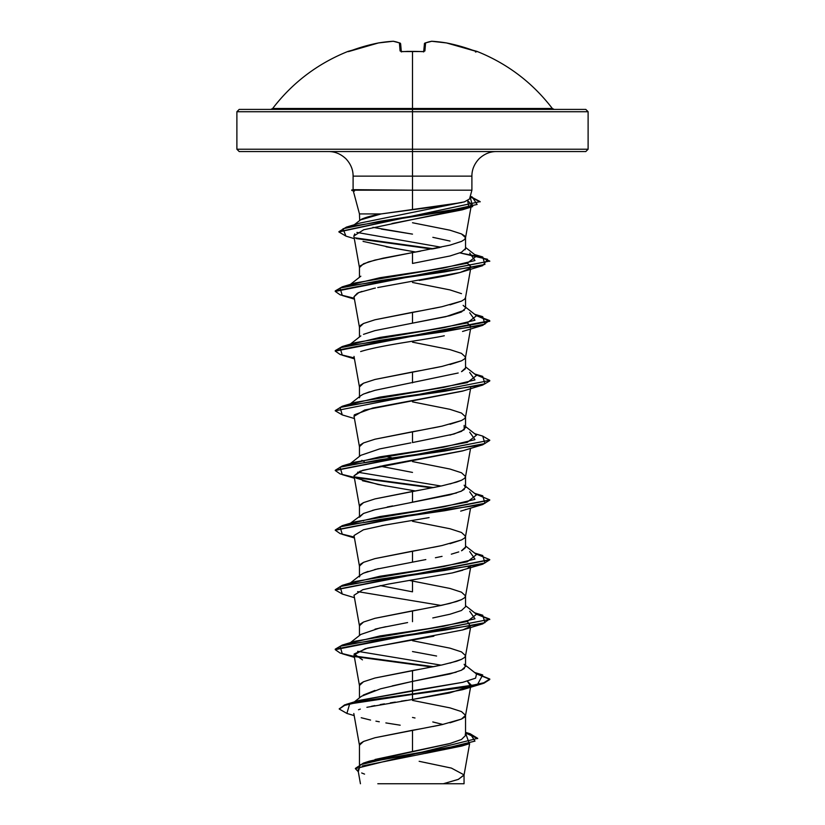 <?xml version="1.0" encoding="UTF-8"?>
<svg xmlns="http://www.w3.org/2000/svg" width="825" height="825" viewBox="0 0 825 825"><rect width="100%" height="100%" fill="white"/><g stroke="black" fill="none" stroke-linecap="round" stroke-linejoin="round"><path stroke-width="1.24" d="M401.249 51.593A1.155 1.083 175 0 0 400.104 50.975L402.435 51.645A175.581 162.216 0 0 1 412.5 51.387L412.5 108.487L552.327 108.487C532.507 82.634 507.385 63.597 476.963 51.387L446.511 42.941A175.323 161.36 102.9 0 0 431.836 41.26A175.323 66.835 95.4 0 0 425.597 42.941L424.896 50.975L422.565 51.645A175.581 162.216 180 0 0 412.5 51.387A175.581 162.216 180 0 0 402.435 51.645L400.104 50.975L399.403 42.941A175.323 66.835 -95.4 0 0 393.164 41.26A175.323 161.36 -102.9 0 0 378.489 42.941L348.037 51.387A1.155 1.155 0 0 1 348.996 51.428A1.155 1.155 0 0 0 348.037 51.387L350.305 50.975A175.601 174.931 0 0 1 378.489 42.941A175.323 161.36 77.1 0 1 393.164 41.26A1.155 1.062 -81.3 0 1 393.494 41.271A1.155 1.062 98.7 0 0 393.164 41.26L393.164 41.26A175.323 66.835 84.6 0 1 399.403 42.941A1.155 1.052 -69 0 1 399.919 43.003L400.651 43.983L401.301 51.49L400.651 43.983A1.155 1.134 175 0 0 399.403 42.941L400.104 50.975A1.155 1.083 -5 0 1 401.156 51.449M348.037 51.387C317.615 63.597 292.493 82.634 272.673 108.487L412.5 108.487L412.5 111.726L588.112 111.726L412.5 111.726L412.5 151.553L585.791 151.553L412.5 151.553L412.5 176.138L353.1 176.138C353.131 169.733 350.738 163.938 345.902 158.751C340.715 153.924 334.919 151.522 328.515 151.553M585.791 151.553L588.112 149.232L412.5 149.232L588.112 149.232L588.112 111.726L585.791 109.405L239.209 109.405L412.5 109.405L412.5 108.487L552.327 108.487L554.173 109.405M359.721 220.708L359.463 213.933L381.129 213.933L412.5 209.715L412.5 190.183L353.935 190.183L354.461 191.091M239.209 151.553L412.5 151.553L412.5 111.726L236.888 111.726L236.888 149.232L412.5 149.232L236.888 149.232L239.209 151.553L412.5 151.553L412.5 176.138L353.1 176.138L353.1 189.667L412.5 190.183L412.5 176.138L471.9 176.138L412.5 176.138L412.5 190.183L471.694 190.183M420.492 251.161L412.5 252.605L412.5 263.443L449.976 255.987L461.474 252.254L465.537 248.521L465.073 249.769M450.037 241.065L432.857 237.332M449.976 255.987L412.5 263.443L412.5 252.605L449.996 245.138L461.495 241.405L464.516 239.539L465.537 237.672L464.516 235.806L461.495 233.939L449.996 230.206L412.5 222.75L449.996 230.206L461.495 233.939L465.537 237.672L465.537 248.521M461.557 241.374L449.996 245.138M439.838 247.459L432.795 248.872M442.912 724.453L432.785 721.947M412.5 700.404L449.996 707.871L461.495 711.604L465.537 715.337L461.495 719.07L449.996 722.803M439.838 725.113L432.795 726.526M420.492 728.826L412.5 730.259L412.5 751.482L449.976 743.48L461.474 739.489L465.537 735.477L465.537 715.337M420.492 669.116L412.5 670.55L412.5 681.398L450.017 673.922L461.505 670.199L465.537 666.466L465.537 655.627L461.495 651.894L449.996 648.161L412.5 640.705M436.59 656.03L412.5 651.544M461.557 659.33L449.996 663.094M439.838 665.404L432.795 666.827M432.785 617.956L449.986 614.233L461.495 610.5L465.537 606.757L465.537 595.918L461.495 592.185L449.996 588.452L409.736 580.501L412.5 580.996L412.5 591.834L380.201 585.606M461.557 599.62L449.996 603.384L432.795 607.118M420.492 609.407L412.5 610.851L412.5 621.689L412.5 610.851L375.004 618.307L363.505 622.04L359.463 625.773L359.463 635.528M461.505 550.78L465.537 547.058L465.537 536.209L461.495 532.476L449.996 528.753L412.5 521.287M461.557 539.911L449.996 543.675M439.838 545.995L432.795 547.408M420.492 549.697L412.5 551.141L412.5 561.98L412.5 551.141L375.004 558.607L363.505 562.33L359.463 566.063L359.463 575.819M420.492 489.998L412.5 491.432L412.5 502.27L449.996 494.814L461.495 491.081L465.537 487.348L465.537 476.51L461.495 472.777L449.996 469.043L412.5 461.577M461.557 480.212L449.996 483.966M439.838 486.286L432.795 487.699M449.986 435.105L461.495 431.372L465.537 427.639L465.537 416.8L461.495 413.067L449.996 409.334L412.5 401.868M461.557 420.502L449.996 424.256M439.838 426.577L432.795 427.989M420.492 430.289L412.5 431.722L412.5 442.571L412.5 431.722L375.004 439.189L363.505 442.922L359.463 446.655L359.463 456.411M461.505 371.662L465.537 367.929L465.537 357.091L461.495 353.358L449.996 349.625L412.5 342.158M461.557 360.793L449.996 364.557M439.838 366.867L432.795 368.28M420.492 370.58L412.5 372.013L412.5 382.862L412.5 372.013L375.004 379.479L363.505 383.213L359.463 386.946L359.463 396.701M420.492 310.87L412.5 312.304L412.5 323.153L449.996 315.686L461.495 311.953L465.537 308.23L465.537 297.382M412.5 282.459L449.996 289.915L461.495 293.648M461.557 301.084L449.996 304.848M439.838 307.158L432.795 308.581M375.035 759.474L412.5 751.482L412.5 730.259L375.004 737.725L363.505 741.458L359.463 745.192L359.463 764.558M363.196 695.093L374.973 690.422M392.153 685.915L412.5 681.398L412.5 670.55L375.004 678.016L363.505 681.749L359.463 685.482L359.463 697.857M375.004 629.155L385.966 626.67M407.591 622.566L379.531 628.062L360.845 634.435L350.367 642.665M359.463 576.902L359.978 575.582M360.793 574.778L363.516 573.169L378.335 568.631M363.495 520.936L362.876 520.627M359.463 517.203L363.495 513.47L374.983 509.737L412.5 502.27L412.5 491.432L375.004 498.898L363.505 502.631L359.463 506.354L359.463 516.12M380.201 466.197L412.5 472.416M364.176 461.526L361.814 460.329L364.176 461.526M410.881 442.86L379.531 448.944L360.845 455.317L349.583 464.145M383.945 456.173L391.545 457.72L383.945 456.173M359.463 397.784L359.772 396.753M360.783 395.67L363.516 394.051L375.014 390.318L458.195 372.993M363.495 334.352L374.983 330.619L412.5 323.153L412.5 312.304L375.004 319.77L363.505 323.503L359.463 327.236L359.463 336.992M392.009 223.503L462.268 209.839L466.94 208.117L363.743 229.752L353.843 235.981L359.494 267.826L360.484 265.66L368.404 261.927L383.037 258.194L412.5 252.605L375.004 260.061L363.505 263.794L359.463 267.527L359.463 277.282M461.969 745.986L425.195 753.442M385.471 783.75L443.303 783.75L458.143 779.46L464.021 775.17L469.621 743.655M372.931 227.349L412.5 234.125L381.367 229.082M360.412 219.966L362.01 218.986C366.785 216.996 373.168 215.315 381.129 213.933L359.576 213.933M419.152 761.31L451.388 768.085L464.052 774.861L458.525 779.305L443.303 783.75L461.557 783.75M465.537 732.322L470.209 733.786L474.973 741.108L445.067 748.44L363.392 763.104L369.404 761.155L448.542 743.872M456.184 672.2L412.5 681.398L412.5 690.69L462.681 682.337L475.592 678.16L476.51 673.984L475.592 678.16L462.691 682.337L359.092 700.425L412.5 690.69L412.5 693.938L346.201 704.375L339.25 708.778M363.392 763.104L355.389 768.395M477.706 738.344L355.369 768.642L477.706 738.344L470.168 733.765M339.23 709.026L344.623 704.88L360.205 701.24L412.5 693.938L360.205 701.735L344.623 705.385L339.23 709.026L346.912 713.439M355.369 768.642L358.308 771.715L360.257 764.723L390.38 757.721L469.343 743.738L465.537 733.002L477.675 738.602M469.343 743.738L461.907 746.006L362.196 766.002M359.813 767.219L358.194 770.447M361.68 772.973L364.567 774.118M354.183 715.605L346.882 713.429L349.666 703.931L412.5 694.433L412.5 699.466L366.898 707.293M361.216 717.729L370.569 720.081M375.922 721.153L379.304 721.782M385.863 722.917L400.187 725.196M353.812 713.512L359.494 745.491L360.484 743.325L363.505 741.458L375.004 737.725L441.963 724.659L461.495 719.07L464.516 717.203L465.506 715.636L470.714 686.328M462.877 629.898L365.238 648.697L354.018 654.957L359.494 685.781L360.484 683.616L363.505 681.749L375.004 678.016L441.963 664.96L456.596 661.227L461.495 659.361L464.516 657.494L465.506 655.927L470.549 627.536M462.753 570.23L452.234 572.952L388.297 584.1L362.856 589.679L354.018 595.248L359.494 626.072L360.484 623.906L363.505 622.04L375.004 618.307L441.963 605.251L456.596 601.518L461.495 599.651L464.516 597.785L465.506 596.217L470.549 567.827M386.265 524.762L363.454 529.784L354.018 535.538L359.494 566.373L360.484 564.197L363.505 562.33L375.004 558.607L441.963 545.542L461.495 539.942L464.516 538.075L465.506 536.518L470.549 508.118M463.145 450.698L384.151 465.455L360.092 471.188L354.018 475.839L359.494 506.663L360.484 504.488L363.505 502.631L375.004 498.898L441.963 485.832L456.596 482.099L461.495 480.233L464.516 478.366L465.506 476.809L470.549 448.408M463.341 390.926L372.787 408.024L354.338 414.82L354.018 416.13L359.494 446.954L360.484 444.788L363.505 442.922L375.004 439.189L441.963 426.123L461.495 420.533L464.516 418.667L465.506 417.099L470.714 387.791M354.018 356.41L359.494 387.245L360.484 385.079L363.505 383.213L375.004 379.479L441.963 366.424L461.495 360.824L464.516 358.957L465.506 357.39L470.549 329M357.39 293.184L354.018 296.711L359.494 327.535L360.484 325.37L363.505 323.503L375.004 319.77L441.963 306.714L461.495 301.115L464.516 299.248L465.506 297.681L470.549 269.29M468.868 207.157L467.61 200.496L471.457 204.456L468.868 207.147M386.1 246.768L414.305 251.769M467.393 263.216L470.982 266.846L470.415 267.939M469.745 268.558L460.041 272.498L377.737 287.554M375.365 288.049L373.024 288.554M361.969 291.411L358.205 292.803M470.982 326.556L470.415 327.638M444.314 335.754C425.999 339.704 381.397 344.974 360.649 351.563M356.029 478.077L378.056 484.502L415.274 490.937M465.898 509.417L465.166 509.695M470.982 565.393L467.61 568.373M467.383 681.172L470.982 684.812L470.415 685.884L467.383 681.172M469.755 686.503L449.367 692.99L412.5 699.466L462.536 689.71L469.755 686.503M406.55 700.363L401.228 701.167M395.309 702.085L390.318 702.879M384.419 703.859L380.201 704.591M374.808 705.602L371.456 706.283M360.319 709.098L358.493 709.737M471.869 190.183L412.5 190.183L412.5 209.715L443.293 205.765L464.382 201.877L469.435 199.031M359.545 223.152L464.382 201.877L359.576 223.152L346.428 227.102L442.798 212.004L477.118 204.466L472.117 196.917L470.24 196.381L480.15 201.62L338.91 231.691L346.428 227.102M356.885 232.423L441.055 247.201L356.885 232.423M469.724 253.079L474.983 260.535L443.654 268.001L355.297 282.923L342.293 286.822L444.727 271.899L484.935 264.433L482.738 256.977L475.406 255.172L489.761 261.061L335.239 290.916L342.293 286.822M469.734 312.788L474.983 320.255L443.633 327.711L355.276 342.643L342.262 346.541L444.727 331.609L484.945 324.142L482.718 316.676L475.406 314.882L489.772 320.76L335.239 350.625L342.262 346.541M469.703 372.488L474.994 379.954L443.654 387.42L355.266 402.353L342.282 406.24L444.747 391.308L484.956 383.852L482.707 376.386L474.633 373.983M469.724 432.197L474.983 439.663L443.654 447.129L355.297 462.052L350.027 464.062L379.974 456.833L427.845 449.604L467.27 442.375L476.499 435.146L465.537 426.556M357.617 472.199L441.055 486.028L357.617 472.199M469.734 491.906L474.983 499.373L443.633 506.839L355.276 521.761L350.017 523.772L379.954 516.543L427.814 509.314L467.239 502.085L476.51 494.866L465.537 486.265M469.703 551.605L474.994 559.072L443.654 566.538L355.266 581.47L342.282 585.358L444.747 570.436L484.945 562.97L482.718 555.503L474.633 553.101M357.627 591.618L441.055 605.447L357.627 591.618M469.724 611.325L474.983 618.781L443.654 626.247L355.297 641.169L342.282 645.067L444.716 630.145L484.935 622.679L482.738 615.223L475.406 613.418L489.772 619.307L335.239 649.162L342.282 645.067M357.617 651.317L441.055 665.146L357.617 651.317M354.368 701.889L361.463 696.269L380.49 688.834L412.5 681.398L412.5 693.938L477.541 684.43L482.707 674.922L475.406 673.128L489.772 679.006L483.893 682.739L467.146 686.472L412.5 694.433L467.146 686.967L483.893 683.234L489.772 679.501L482.738 683.595L412.5 694.433L412.5 699.466M433.455 666.693L354.575 656.03L433.455 666.693M475.406 553.709L489.761 559.597L335.259 589.7L342.282 585.358M475.406 494L489.772 499.888L335.259 530.001L342.262 525.659L444.727 510.727L484.956 503.26L482.718 495.794L474.623 493.391M433.455 487.575L354.585 476.912L433.455 487.575M482.697 436.085L489.761 440.189L335.259 470.281L342.282 465.95L444.727 451.017L484.935 443.561L482.738 436.095L474.623 433.682M335.259 410.572L342.282 406.24M433.434 248.748L355.183 237.858L433.434 248.748M489.741 679.253L476.283 673.808L489.741 679.253M355.235 656.648L431.898 666.992L355.245 656.648M354.286 656.473L340.158 653.07L335.239 649.657L489.772 619.307M489.741 619.554L476.283 614.109L489.493 618.998L482.707 623.896L380.253 638.818L340.055 646.284L342.282 653.751L354.451 657.391M342.303 594.041L335.228 589.947L489.741 559.845L482.718 564.187L380.284 579.109L340.065 586.575L342.262 594.031L354.451 597.682M354.286 537.065L340.158 533.651L335.239 530.248L489.741 500.136L482.738 504.477L380.263 519.399L340.044 526.866L342.293 534.332L354.451 537.972M431.898 487.874L355.245 477.531L431.898 487.874M354.286 477.355L340.158 473.942L335.239 470.528L489.761 440.189M342.303 414.923L335.228 410.819L489.761 380.469L335.228 410.819M354.286 357.937L340.168 354.533L335.239 351.12L489.772 321.265L476.283 315.562L489.493 320.461L482.738 325.349L380.263 340.282L340.044 347.748L342.293 355.214L354.451 358.854M354.286 298.227L340.147 294.824L335.239 291.411L489.761 261.061M489.741 261.308L481.47 257.111L459.948 252.914L487.565 259.287L482.707 265.65L380.253 280.572L340.055 288.038L342.272 295.494L354.451 299.145M431.877 249.047L356.204 238.559L431.877 249.047M345.964 236.125L338.889 231.949L480.15 201.62M480.129 201.867L470.116 196.845L472.715 206.59L379.356 221.358L343.035 228.742L345.923 236.115L354.317 238.662M475.406 374.591L489.761 380.469M489.761 380.964L482.718 385.058L380.284 399.991L340.065 407.447L342.262 414.913L354.451 418.553M489.741 440.437L482.707 444.778L380.253 459.7L340.055 467.156L342.282 474.623L354.451 478.263M362.474 659.866L354.162 653.947L367.733 648.038L433.868 636.199M482.707 623.896L462.536 630.001L469.745 626.804M470.415 626.175L467.373 621.472M452.234 572.952L482.718 564.187M469.755 567.095L470.425 566.476M381.686 525.618L429.093 517.605M460.69 511.139L482.738 504.477M385.78 485.977L362.484 480.748M354.028 475.87L362.68 470.312L462.536 450.883L482.707 444.778M354.049 416.295L364.681 410.015L462.526 391.184L482.718 385.058M470.951 326.71L467.383 322.926M354.028 296.763L358.741 292.576L374.117 288.307M419.265 280.407C436.827 277.654 450.419 275.024 460.041 272.498L482.707 265.65M470.662 267.609L469.734 264.598M415.748 252.017L395.123 248.438L363.052 241.385M353.863 236.115L354.729 233.898M464.145 664.29L465.527 666.621M464.372 668.467L461.072 670.395M350.027 643.18L379.974 635.951L427.845 628.722L467.27 621.493L476.499 614.274L465.537 605.674M350.027 583.471L379.964 576.242L427.835 569.023L467.259 561.794L476.51 554.565L465.537 545.964M350.027 404.353L379.964 397.124L427.835 389.895L467.249 382.676L476.51 375.447L465.537 366.847M350.017 344.644L379.954 337.415L427.824 330.196L467.239 322.967L476.51 315.738L465.537 307.137M350.027 284.934L379.974 277.705L427.855 270.476L467.27 263.247L476.499 256.028L465.537 247.428M461.701 202.568L381.129 213.933L360.473 219.914L354.265 224.761M463.134 305.363L465.279 307.292M464.279 310.293L445.696 316.718L412.5 323.153M465.331 368.775L462.052 371.394M369.693 391.782L363.217 394.195M464.135 425.452L464.248 429.732L454.049 434.012L412.5 442.571M464.145 485.172L465.517 487.565M464.289 489.411L460.649 491.463M456.555 492.958L409.901 502.734M392.618 505.921L387.234 506.993M375.334 509.654L372.312 510.448M363.536 513.449L349.594 523.854M465.403 547.717L462.155 550.471M458.752 551.915L451.316 554.183M442.056 556.37L435.404 557.741M425.834 559.567L374.756 569.508M368.063 571.416L363.382 573.231M409.458 783.75L463.763 783.75M431.269 783.75L377.809 783.75M351.77 189.936L353.935 189.936M354.111 190.431L351.77 190.431L353.605 190.926M465.537 735.374L465.218 734.219M415.006 717.987L412.5 717.451M239.209 109.405L236.888 111.726L412.5 111.726L412.5 109.405L585.791 109.405M270.827 109.405L272.673 108.487L412.5 108.487L412.5 51.387A175.581 162.216 0 0 1 422.565 51.645L424.896 50.975A1.155 1.083 -175 0 0 423.751 51.593M423.699 51.49L424.442 43.983L423.699 51.49M393.257 41.25L378.489 42.941L348.583 51.573A1.155 1.155 157.5 0 0 348.15 51.645A1.155 1.155 -22.5 0 1 348.542 51.573M400.558 43.983L399.403 42.941M402.435 51.645L401.063 51.408L401.342 51.954M406.777 51.387L412.5 51.387M423.844 51.449A1.155 1.083 5 0 1 424.896 50.975L425.597 42.941A1.155 1.134 -175 0 0 424.349 43.983L425.092 43.003A1.155 1.052 69 0 1 425.597 42.941L424.442 43.983M425.597 42.941A175.323 66.835 -84.6 0 1 431.836 41.26A1.155 1.062 -98.7 0 0 431.516 41.271L431.743 41.25M424.349 43.983L425.092 43.003L431.836 41.26A175.323 161.36 -77.1 0 1 446.511 42.941L446.511 42.941A175.601 174.931 0 0 1 474.695 50.975L476.85 51.645A1.155 1.155 -157.5 0 0 476.458 51.573L476.417 51.573A1.155 1.155 22.5 0 1 476.85 51.645L475.468 52.016M422.132 51.542L402.404 51.573M359.463 213.933L353.255 190.75M496.485 151.553C490.081 151.522 484.285 153.924 479.098 158.751C474.262 163.938 471.869 169.733 471.9 176.138L471.9 190.183L469.662 198.547M357.978 769.859L360.442 783.75M464.052 774.861L464.052 783.75M359.092 700.425L346.201 704.375M470.807 685.812L470.982 684.812M465.506 237.971L470.993 207.096M471.085 206.57L471.457 204.456M470.25 196.36L472.117 196.917M474.623 254.564L482.738 256.977M474.623 314.263L482.718 316.676M355.297 462.052L342.282 465.95M355.276 521.761L342.262 525.659M474.623 612.81L482.738 615.223M474.623 672.509L482.707 674.922M472.715 206.59L462.268 209.839M482.738 325.349L462.536 331.475M482.738 683.595L462.536 689.71M465.537 665.383L476.51 673.984M350.377 582.955L360.855 574.726M350.377 403.827L360.855 395.608M350.377 344.128L360.865 335.888M350.367 284.419L360.845 276.2M399.908 43.003L393.216 41.25L399.908 43.003L400.651 43.983M423.658 51.954L423.926 51.408M431.527 41.26L446.511 42.941L474.695 50.964"/></g></svg>
